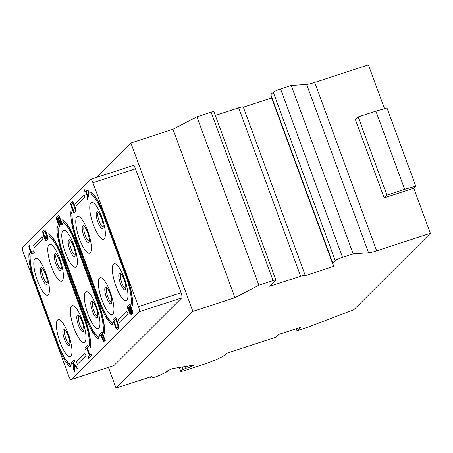 <?xml version="1.0" encoding="UTF-8"?>
<svg xmlns="http://www.w3.org/2000/svg" width="453" height="453" viewBox="0 0 453 453"><rect width="100%" height="100%" fill="white"/><g stroke="black" fill="none" stroke-linecap="round" stroke-linejoin="round"><path stroke-width="0.68" d="M353.821 309.733L308.838 326.817L297.004 330.679L300.294 327.394L278.991 334.348L276.251 337.089L226.551 353.317L225.317 354.552A19.394 2.531 -20.2 0 1 203.448 364.455L185.345 370.373A6.467 0.844 -20.2 0 1 180.651 371.234A6.467 0.844 -20.2 0 1 183.063 369.603L186.024 368.204L188.216 367.842L194.037 365.095L172.134 368.691L166.308 371.443L168.499 371.081L160.022 375.084A6.467 0.844 -20.2 0 1 153.788 377.428A6.467 0.844 -20.2 0 1 150.305 377.915A6.467 0.844 -20.2 0 1 150.453 377.615L151.551 376.522L116.053 388.113L192.853 311.409L234.943 297.666L258.878 285.237L273.08 280.6A3.879 0.504 -20.2 0 1 275.9 280.084A3.879 0.504 -20.2 0 1 275.809 280.265L269.745 286.319L300.633 276.234A6.336 0.827 -20.2 0 1 305.231 275.39A6.336 0.827 -20.2 0 1 305.084 275.684L333.595 266.37L332.779 263.136L335.248 260.668A6.467 0.844 -20.2 0 1 342.536 257.366L353.187 253.89L368.589 252.814A12.927 1.687 159.8 0 0 376.675 250.832L430.35 233.301L353.821 309.733M297.004 330.679L296.279 328.708M243.352 107.191L271.63 97.956L270.815 94.722L273.284 92.253A6.467 0.844 -20.2 0 1 280.577 88.952L291.222 85.475L306.624 84.4A12.927 1.687 159.8 0 0 314.71 82.418L368.385 64.887L384.501 108.692M215.322 115.441L238.669 107.82A6.336 0.827 -20.2 0 1 243.267 106.976L305.231 275.39M96.359 177.485L130.889 142.995L172.978 129.252L196.913 116.823L211.115 112.185A3.879 0.504 -20.2 0 1 213.935 111.67L275.9 280.084M430.35 233.301L413.753 188.188L384.167 197.853L355.401 119.66L358.142 116.919L375.894 111.121L386.992 107.995L415.758 186.183L413.753 188.188M384.167 197.853L386.913 195.113L404.659 189.314L415.758 186.183M386.913 195.113L358.142 116.919M404.659 189.314L375.894 111.121M353.187 253.89L291.222 85.475M332.779 263.136L270.815 94.722M333.595 266.37L271.63 97.956M258.878 285.237L196.913 116.823M234.943 297.666L172.978 129.252M192.853 311.409L130.889 142.995M116.053 388.113L108.426 367.394M71.336 379.461L113.935 365.548A4.524 1.223 71.9 0 1 113.794 365.639L71.195 379.552A4.524 1.223 -108.1 0 0 71.336 379.461L139.088 311.794A4.524 1.223 -108.1 0 0 138.499 306.63L92.91 182.723A4.524 1.223 -108.1 0 0 90.549 179.382A4.524 1.223 -108.1 0 0 90.402 179.473L22.65 247.134A4.524 1.223 -108.1 0 0 23.239 252.304L68.828 376.211A4.524 1.223 -108.1 0 0 71.195 379.552M113.935 365.548L181.687 297.887A4.524 1.223 71.9 0 0 181.098 292.717L135.515 168.81A4.524 1.223 71.9 0 0 133.148 165.47L90.549 179.382M168.499 371.081L168.29 370.509M188.216 367.842L187.593 366.154M186.024 368.204L185.402 366.511M116.019 286.307A19.394 5.238 -108.1 0 0 126.772 300.243A19.394 5.238 -108.1 0 0 124.247 278.091A19.394 5.238 -108.1 0 0 113.493 264.156A19.394 5.238 -108.1 0 0 116.019 286.307M102.033 300.277A19.394 5.238 -108.1 0 0 112.786 314.212A19.394 5.238 -108.1 0 0 110.26 292.06A19.394 5.238 -108.1 0 0 99.507 278.125A19.394 5.238 -108.1 0 0 102.033 300.277M88.041 314.252A19.394 5.238 -108.1 0 0 98.794 328.187A19.394 5.238 -108.1 0 0 96.268 306.03A19.394 5.238 -108.1 0 0 85.515 292.094A19.394 5.238 -108.1 0 0 88.041 314.252M74.054 328.221A19.394 5.238 -108.1 0 0 84.807 342.157A19.394 5.238 -108.1 0 0 82.282 320.005A19.394 5.238 -108.1 0 0 71.529 306.069A19.394 5.238 -108.1 0 0 74.054 328.221M60.062 342.191A19.394 5.238 -108.1 0 0 70.815 356.126A19.394 5.238 -108.1 0 0 68.29 333.974A19.394 5.238 -108.1 0 0 57.537 320.039A19.394 5.238 -108.1 0 0 60.062 342.191M93.448 224.96A19.394 5.238 -108.1 0 0 104.201 238.895A19.394 5.238 -108.1 0 0 101.676 216.738A19.394 5.238 -108.1 0 0 90.923 202.802A19.394 5.238 -108.1 0 0 93.448 224.96M79.456 238.929A19.394 5.238 -108.1 0 0 90.209 252.865A19.394 5.238 -108.1 0 0 87.689 230.713A19.394 5.238 -108.1 0 0 76.931 216.777A19.394 5.238 -108.1 0 0 79.456 238.929M65.47 252.899A19.394 5.238 -108.1 0 0 76.223 266.834A19.394 5.238 -108.1 0 0 73.697 244.682A19.394 5.238 -108.1 0 0 62.944 230.747A19.394 5.238 -108.1 0 0 65.47 252.899M51.478 266.868A19.394 5.238 -108.1 0 0 62.231 280.803A19.394 5.238 -108.1 0 0 59.705 258.652A19.394 5.238 -108.1 0 0 48.952 244.716A19.394 5.238 -108.1 0 0 51.478 266.868M37.491 280.843A19.394 5.238 -108.1 0 0 48.245 294.778A19.394 5.238 -108.1 0 0 45.719 272.621A19.394 5.238 -108.1 0 0 34.966 258.686A19.394 5.238 -108.1 0 0 37.491 280.843M132.299 305.781L132.536 305.707A31.03 8.375 -108.1 0 0 126.715 275.622L104.145 214.275A31.03 8.375 -108.1 0 0 90.645 191.862L91.393 194.614A28.443 7.678 71.9 0 1 103.358 214.898L125.934 276.251A28.443 7.678 71.9 0 1 131.313 303.108L132.299 305.781A31.03 8.375 -108.1 0 0 126.483 275.701L103.907 214.354A31.03 8.375 -108.1 0 0 90.413 191.942M76.342 205.69L85.079 197.123L83.958 194.796L75.458 203.284L76.342 205.69L84.847 197.202M83.958 194.796L85.079 197.123M77.537 240.849L100.113 302.196A28.443 7.678 -108.1 0 0 112.078 322.485L112.82 325.231L111.84 322.559A28.443 7.678 71.9 0 1 99.875 302.276L77.299 240.922A28.443 7.678 71.9 0 1 71.919 214.065L72.157 213.986A28.443 7.678 -108.1 0 0 77.537 240.849L77.299 240.922M112.82 325.231A31.03 8.375 -108.1 0 1 99.326 302.825L76.75 241.472A31.03 8.375 -108.1 0 1 70.934 211.392L72.157 213.986M119.275 322.377L128.012 313.81L126.891 311.483L118.386 319.971L119.275 322.377L127.774 313.889M126.891 311.483L128.012 313.81M57.927 228.035L56.948 225.362L58.165 227.955A28.443 7.678 -108.1 0 0 63.55 254.818L63.312 254.892A28.443 7.678 71.9 0 1 57.927 228.035L58.165 227.955M63.55 254.818L86.121 316.166A28.443 7.678 -108.1 0 0 98.086 336.454L99.071 339.127L97.848 336.534A28.443 7.678 71.9 0 1 85.883 316.245L63.312 254.892M104.32 333.725L104.552 333.646A31.03 8.375 -108.1 0 0 98.737 303.567L76.166 242.213A31.03 8.375 -108.1 0 0 62.667 219.807L63.414 222.553A28.443 7.678 71.9 0 1 75.379 242.842L97.956 304.19A28.443 7.678 71.9 0 1 103.335 331.052L104.32 333.725A31.03 8.375 -108.1 0 0 98.505 303.646L75.928 242.293A31.03 8.375 -108.1 0 0 62.435 219.881M41.993 236.709L43.114 239.037L41.993 236.709L33.488 245.198L34.371 247.604L42.876 239.11M34.371 247.604L43.114 239.037M90.328 347.694L90.566 347.621A31.03 8.375 -108.1 0 0 84.751 317.536L62.174 256.188A31.03 8.375 -108.1 0 0 48.681 233.776L49.428 236.528A28.443 7.678 71.9 0 1 61.393 256.811L83.964 318.165A28.443 7.678 71.9 0 1 89.349 345.022L90.328 347.694A31.03 8.375 -108.1 0 0 84.513 317.615L61.942 256.262A31.03 8.375 -108.1 0 0 48.443 233.856M29.949 255.973L29.207 253.227L30.187 255.9A28.443 7.678 -108.1 0 0 35.572 282.757L35.334 282.836A28.443 7.678 71.9 0 1 29.949 255.973L30.187 255.9M35.572 282.757L58.143 344.11A28.443 7.678 -108.1 0 0 70.107 364.393L71.093 367.066L69.87 364.472A28.443 7.678 71.9 0 1 57.905 344.189L35.334 282.836M77.304 364.291L86.047 355.724L84.926 353.397L76.421 361.885L77.304 364.291L85.81 355.798M84.926 353.397L86.047 355.724M132.282 314.088L132.831 313.351L132.593 311.188L129.977 303.861L126.999 306.675L130.277 314.716L131.053 315.311L131.347 315.016L131.257 313.046L132.282 314.088L132.593 313.425L132.361 311.262L129.745 303.94M131.053 315.311L131.58 314.943L131.625 313.618M117.497 329.365L118.805 327.87L118.72 325.9L115.855 317.457L112.871 320.271L115.606 327.485L116.693 329.138L117.497 329.365L118.567 327.949L118.482 325.979L115.617 317.536M99.62 336.251L100.906 334.965L103.301 341.483L103.89 341.058L101.257 334.62L102.016 333.861L105.017 341.302L105.368 340.95L102.05 331.93L99.065 334.744L99.62 336.251L100.945 335.084M101.489 334.541L102.055 333.974M87.616 199.637L89.122 192.814L88.386 190.809L83.93 189.614L84.484 191.121L85.549 191.421L87.395 196.432L87.067 198.137L87.616 199.637L88.884 192.893L88.148 190.883L83.93 189.614M71.71 204.207L72.673 203.425L73.426 204.388L75.861 211.37L75.928 209.592L75.272 207.163L73.924 203.708L72.418 201.789L70.917 202.78L70.674 204.054L72.293 209.977L73.901 212.825L74.519 212.706L71.738 206.234L71.568 204.688L72.497 203.414M60.039 226.653L57.038 219.212L57.973 218.278L60.368 224.796L60.957 224.371L58.324 217.933L59.083 217.174L61.846 224.688L62.435 224.263L58.879 215.317L56.132 218.057L59.456 227.083L60.039 226.653L57.276 219.133L58.012 218.397M58.562 217.853L59.122 217.287M89.858 354.909L87.316 348.012L88.426 346.902L87.871 345.401L84.892 348.215L85.447 349.716L86.772 348.555M85.447 349.716L86.733 348.436L89.315 355.452L88.029 356.738L88.584 358.238L91.563 355.424L91.008 353.918L89.666 355.107L87.084 348.085L88.188 346.981L87.639 345.475M74.62 365.86L74.411 371.709L74.383 365.565L77.389 368.895L76.653 366.89L73.278 362.717L74.62 361.375L74.071 359.869L71.087 362.689L71.642 364.189L72.644 363.346M46.246 240.786L47.355 239.835L45.974 236.075L45.385 236.5L46.217 238.759L45.481 239.15L43.363 233.386L43.494 232.225L44.371 231.353L45.057 231.693L46.704 235.532L47.644 239.388L47.457 236.489L45.708 231.726L44.62 230.073L43.816 229.847L42.741 231.262L42.825 233.233L44.315 237.921L45.917 240.769L47.123 239.914L45.736 236.155M45.861 239.11L44.898 237.491L43.601 233.306L43.731 232.146L44.519 231.358M47.644 239.388L48.08 238.771L47.944 237.531L46.461 232.848L44.853 229.994L43.816 229.847M31.942 252.502L30.589 250.588L29.751 247.655L29.881 246.494L29.088 245.067L28.839 246.341L29.23 248.697L30.521 252.208L31.608 253.861L32.412 254.088L34.218 252.281L33.664 250.781L31.857 252.587L31.172 252.242L29.672 248.601L29.643 246.574L29.088 245.067M32.412 254.088L34.456 252.208L33.664 250.781M70.934 211.392L71.919 214.065M56.948 225.362A31.03 8.375 -108.1 0 0 62.763 255.441L85.334 316.794A31.03 8.375 -108.1 0 0 98.833 339.201M28.969 253.306A31.03 8.375 -108.1 0 0 34.785 283.385L57.355 344.733A31.03 8.375 -108.1 0 0 70.855 367.145M129.949 305.792L131.698 310.554L131.783 312.525L130.883 311.37L129.128 306.607L129.949 305.792M130.736 313.572L129.988 313.289L127.905 307.83L128.777 306.958L130.532 311.721L130.736 313.572M131.897 312.411L129.365 306.528L129.988 305.911M130.674 313.635L128.142 307.757L128.822 307.072M115.821 319.388L117.95 325.826L117.814 326.987L116.942 327.859L115.86 326.885L113.777 321.426L115.821 319.388M117.027 327.774L116.098 326.806L114.014 321.353L115.86 319.501M105.368 340.95L101.812 332.004M104.779 341.375L105.13 341.03M103.89 341.058L101.257 334.62M103.301 341.483L103.652 341.132M88.284 192.123L87.537 195.951L85.877 191.438L88.284 192.123M87.627 195.481L86.172 191.523M74.281 212.785L71.812 207.372L71.472 204.28M72.418 201.789L71.795 201.902M72.831 202.055L72.18 201.862M73.437 202.825L72.599 202.134M73.924 203.708L73.199 202.899M74.439 204.903L73.686 203.788M75.272 207.163L74.207 204.983M75.674 208.471L75.034 207.236M75.928 209.592L75.436 208.55M76.059 210.826L75.691 209.665M75.623 211.443L75.827 210.905M59.456 227.083L59.807 226.732M62.435 224.263L58.879 215.317M61.846 224.688L62.197 224.343M60.957 224.371L58.324 217.933M60.368 224.796L60.719 224.445M91.563 355.424L90.77 353.997M88.584 358.238L91.325 355.503M71.642 364.189L72.576 363.261L73.629 364.603L73.669 369.705L74.411 371.709M74.62 361.375L73.833 359.948M73.278 362.717L74.383 361.454M76.653 366.89L73.041 362.791M77.152 368.969L76.415 366.964M376.675 250.832L314.71 82.418M368.589 252.814L306.624 84.4M342.536 257.366L280.577 88.952M335.248 260.668L273.284 92.253M300.633 276.234L238.669 107.82M273.08 280.6L211.115 112.185M150.453 377.615L150.209 376.958M183.063 369.603L182.129 367.049M92.91 182.723L135.515 168.81M138.499 306.63L181.098 292.717M139.088 311.794L181.687 297.887M121.042 273.742L120.741 273.759C120.719 272.938 121.857 274.897 124.156 279.643A8.771 2.367 71.9 0 1 125.3 289.654A8.771 2.367 71.9 0 1 120.436 283.351A8.771 2.367 71.9 0 1 119.292 273.335A8.771 2.367 71.9 0 1 124.156 279.637C126.432 286.528 125.713 288.572 125.719 288.289L125.606 288.657L125.86 288.493M125.662 288.521A7.758 2.095 71.9 0 1 121.806 282.763A7.758 2.095 71.9 0 1 120.866 273.833M103.091 227.168A7.758 2.095 71.9 0 1 99.23 221.409A7.758 2.095 71.9 0 1 98.295 212.485M97.859 221.998A8.771 2.367 71.9 0 1 96.721 211.981A8.771 2.367 71.9 0 1 101.585 218.284A8.771 2.367 71.9 0 1 102.723 228.301A8.771 2.367 71.9 0 1 97.859 221.998M47.135 283.051A7.758 2.095 71.9 0 1 43.273 277.293A7.758 2.095 71.9 0 1 42.339 268.369M41.903 277.887A8.771 2.367 71.9 0 1 40.764 267.865A8.771 2.367 71.9 0 1 45.628 274.167A8.771 2.367 71.9 0 1 46.767 284.184A8.771 2.367 71.9 0 1 41.903 277.887M69.705 344.405A7.758 2.095 71.9 0 1 65.849 338.646A7.758 2.095 71.9 0 1 64.909 329.722M64.479 339.235A8.771 2.367 71.9 0 1 63.335 329.218A8.771 2.367 71.9 0 1 68.199 335.52A8.771 2.367 71.9 0 1 69.337 345.537A8.771 2.367 71.9 0 1 64.479 339.235M89.099 241.138A7.758 2.095 71.9 0 1 85.243 235.379A7.758 2.095 71.9 0 1 84.303 226.455M83.873 235.973A8.771 2.367 71.9 0 1 82.729 225.956A8.771 2.367 71.9 0 1 87.593 232.253A8.771 2.367 71.9 0 1 88.737 242.276A8.771 2.367 71.9 0 1 83.873 235.973M75.113 255.113A7.758 2.095 71.9 0 1 71.251 249.354A7.758 2.095 71.9 0 1 70.317 240.424M69.881 249.943A8.771 2.367 71.9 0 1 68.743 239.926A8.771 2.367 71.9 0 1 73.607 246.228A8.771 2.367 71.9 0 1 74.745 256.245A8.771 2.367 71.9 0 1 69.881 249.943M61.121 269.082A7.758 2.095 71.9 0 1 57.265 263.323A7.758 2.095 71.9 0 1 56.325 254.399M55.895 263.912A8.771 2.367 71.9 0 1 54.751 253.895A8.771 2.367 71.9 0 1 59.615 260.198A8.771 2.367 71.9 0 1 60.759 270.214A8.771 2.367 71.9 0 1 55.895 263.912M111.676 302.491A7.758 2.095 71.9 0 1 107.814 296.732A7.758 2.095 71.9 0 1 106.88 287.808M106.444 297.321A8.771 2.367 71.9 0 1 105.306 287.304A8.771 2.367 71.9 0 1 110.164 293.606A8.771 2.367 71.9 0 1 111.308 303.623A8.771 2.367 71.9 0 1 106.444 297.321M97.684 316.46A7.758 2.095 71.9 0 1 93.828 310.701A7.758 2.095 71.9 0 1 92.888 301.777M92.457 311.296A8.771 2.367 71.9 0 1 91.313 301.273A8.771 2.367 71.9 0 1 96.178 307.576A8.771 2.367 71.9 0 1 97.321 317.598A8.771 2.367 71.9 0 1 92.457 311.296M83.692 330.43A7.758 2.095 71.9 0 1 79.836 324.671A7.758 2.095 71.9 0 1 78.901 315.747M78.465 325.265A8.771 2.367 71.9 0 1 77.327 315.248A8.771 2.367 71.9 0 1 82.186 321.551A8.771 2.367 71.9 0 1 83.329 331.568A8.771 2.367 71.9 0 1 78.465 325.265M150.305 377.915L149.977 377.032M180.651 371.234L179.28 367.519M98.471 212.389L98.165 212.406C98.148 211.585 99.286 213.55 101.585 218.295C103.856 225.181 103.142 227.225 103.148 226.942L103.035 227.304L103.284 227.14M42.514 268.278L42.208 268.289C42.191 267.468 43.329 269.433 45.628 274.178C47.899 281.064 47.186 283.108 47.191 282.825L47.078 283.187L47.327 283.023M65.085 329.625L64.785 329.642C64.762 328.821 65.9 330.786 68.199 335.531C70.475 342.411 69.756 344.461 69.762 344.178L69.649 344.54L69.904 344.376M84.479 226.364L84.179 226.375C84.156 225.56 85.294 227.519 87.593 232.264C89.87 239.15 89.15 241.194 89.156 240.911L89.043 241.279L89.298 241.109M70.492 240.333L70.187 240.35C70.17 239.529 71.308 241.489 73.607 246.234C75.877 253.119 75.164 255.164 75.17 254.88L75.056 255.249L75.306 255.084M56.5 254.303L56.2 254.32C56.178 253.499 57.316 255.464 59.615 260.209C61.891 267.089 61.172 269.139 61.178 268.856L61.064 269.218L61.319 269.054M107.055 287.712L106.749 287.729C106.732 286.908 107.871 288.872 110.17 293.618C112.44 300.498 111.727 302.547 111.732 302.264L111.614 302.627L111.868 302.462M93.063 301.687L92.763 301.698C92.74 300.877 93.879 302.842 96.178 307.587C98.454 314.473 97.735 316.517 97.74 316.234L97.627 316.596L97.882 316.432M79.077 315.656L78.771 315.673C78.754 314.852 79.892 316.811 82.191 321.556C84.462 328.442 83.748 330.486 83.754 330.203L83.635 330.571L83.89 330.401"/></g></svg>
